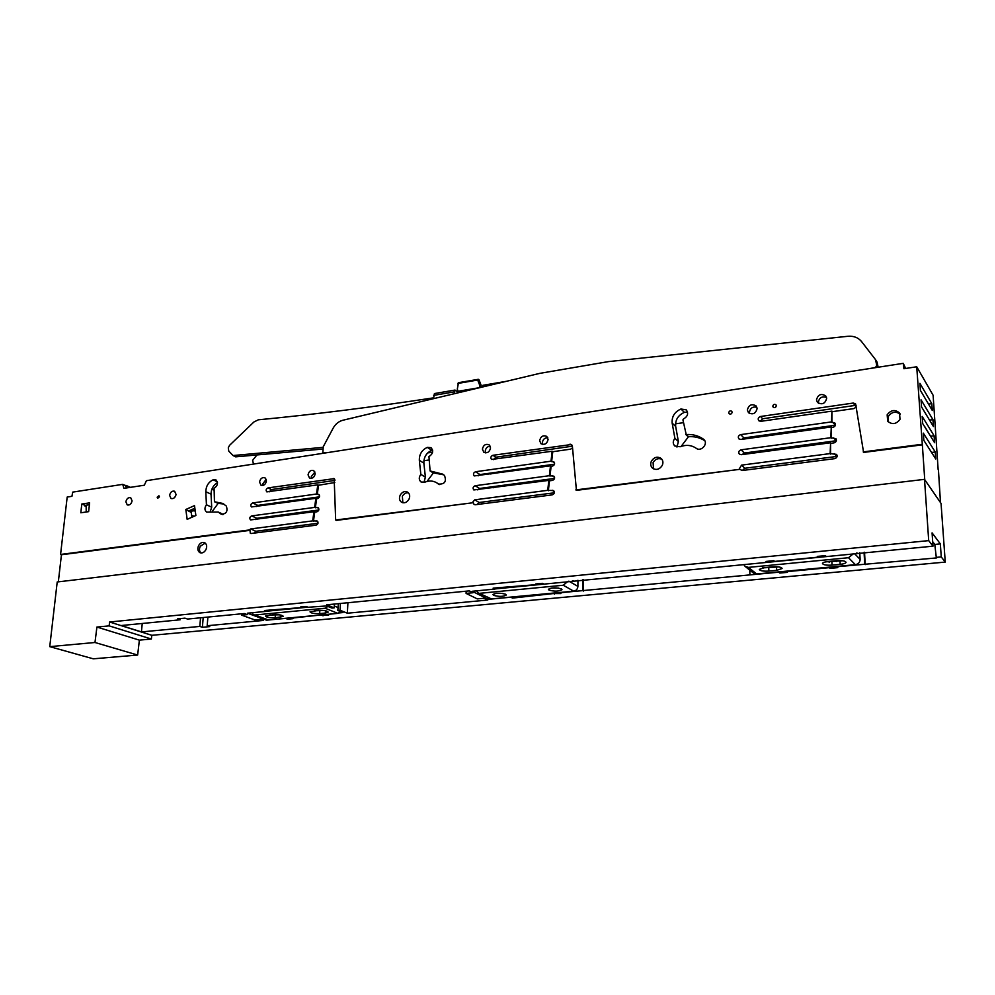 <?xml version="1.0" encoding="UTF-8"?>
<svg xmlns="http://www.w3.org/2000/svg" width="995" height="995" viewBox="0 0 995 995"><rect width="100%" height="100%" fill="white"/><g stroke="black" fill="none" stroke-linecap="round" stroke-linejoin="round"><path stroke-width="1.49" d="M137.646 655.046L139.375 640.133L151.352 639.039L151.825 635.308L945.25 562.088L941.059 503.433L924.517 479.354L57.212 581.976L49.75 646.638L93.244 658.814L137.646 655.046L94.985 642.496L49.75 646.638M818.101 557.163L774.645 561.404L773.787 560.67L766.001 561.441L767.108 562.362L543.867 584.127L542.399 583.319L535.72 583.965L536.89 584.6L493.134 588.132L494.95 589.065L472.177 591.291L488.371 599.326L510.808 597.211L512.537 598.094L553.232 593.58L560.881 593.567L559.476 592.796L778.774 572.187L779.819 573.058L787.431 572.349L786.622 571.665L829.196 567.66L829.942 568.369L837.79 567.635L836.857 566.727L936.705 557.921L936.283 557.374L941.258 556.914L940.337 543.892L932.079 532.885L932.987 546.18L826.347 556.591L825.365 555.633L817.318 556.416L818.101 557.163L818.064 556.342M941.258 556.914L945.25 562.088M924.517 479.354L928.696 540.621L932.987 546.18M139.375 640.133L96.913 627.061L94.985 642.496M96.913 627.061L109.127 625.867L109.637 621.999L928.696 540.621M151.352 639.039L109.127 625.867M151.825 635.308L109.637 621.999M339.27 612.908L342.989 612.547L337.803 610.457L340.041 610.233L347.354 613.206L487.786 600.035L484.167 598.244L477.277 598.89L466.083 593.406L473.048 592.734L469.292 590.881L326.671 604.811L334.196 607.87L331.944 608.082L326.634 605.93L308.151 607.273L306.062 606.44L300.44 606.987L301.846 607.547L264.521 610.507L266.672 611.316L247.419 613.194L266.523 620.183L285.553 618.392L287.605 619.164L292.99 618.666L291.622 618.144L321.696 614.885M321.671 615.32L328.537 615.333L326.534 614.537L334.419 613.691M241.685 615.159L247.245 614.624L244.272 613.529L187.595 619.052L184.933 618.144L177.483 618.878L180.157 619.785L121.191 625.532L141.427 631.912L199.821 626.427L202.383 627.285L209.734 626.601L207.184 625.731L263.24 620.457L260.367 619.412L254.857 619.922L241.685 615.159L241.797 613.778M936.283 557.374L934.79 544.439L932.676 541.69M940.337 543.892L934.79 544.439M488.371 599.326L488.396 597.97M512.537 598.094L512.562 596.925M554.339 594.189L554.352 592.995M582.647 590.62L582.697 579.799M583.418 591.067L583.468 579.724M749.907 574.899L749.77 570.123M779.819 573.058L779.781 571.789M828.934 562.063L828.897 561.416M829.942 568.369L829.88 567.075M829.643 562.063L829.606 561.354M836.596 561.478L836.559 560.683M864.705 564.103L864.07 552.3M865.215 564.625L864.531 552.262M767.108 562.362L767.07 561.329M536.89 584.6L536.902 583.854M494.95 589.065L494.975 587.958M323.014 615.855L323.076 614.748M337.803 610.457L338.412 603.666M340.041 610.233L340.414 603.467M347.354 613.206L347.914 602.734M466.083 593.406L466.157 591.179M334.196 607.87L334.407 604.052M301.846 607.547L301.883 606.851M266.672 611.316L266.747 610.283M266.523 620.183L266.56 619.549M287.605 619.164L287.679 618.082M180.157 619.785L180.257 618.604M141.427 631.912L142.248 623.479M199.821 626.427L200.542 617.795M202.383 627.285L203.204 617.534M207.184 625.731L207.893 617.074M340.676 611.614L337.865 613.368L268.289 619.91L253.912 614.898M327.915 606.452L325.079 608.219L254.919 614.997L268.289 619.91M334.954 604.002L336.36 603.865M307.915 607.174L266.685 611.191M251.971 612.746L253.588 614.786L254.919 614.997M859.767 552.722L860.128 559.401C859.966 562.337 858.386 564.103 855.364 564.675L756.635 573.966L753.364 572.996L745.193 566.466M856.384 553.058L857.068 552.984M577.933 580.259L577.896 586.378C577.635 589.077 576.229 590.669 573.705 591.167L491.455 598.915L478.446 593.008M572.399 580.806L573.518 580.694M747.966 564.227L848.71 554.402M743.825 564.638L745.118 566.404L748.427 567.386L756.635 573.966M853.138 553.966L848.499 557.722L748.427 567.386M325.353 613.069L328.213 612.124C327.28 610.781 324.059 610.184 318.537 610.358L310.017 611.85C310.962 613.194 314.171 613.778 319.656 613.604L325.353 613.069L325.489 610.731M283.351 616.415L275.18 617.82C269.72 617.97 266.511 617.385 265.516 616.067L273.662 614.661C279.147 614.512 282.369 615.084 283.351 616.415L283.351 616.278M269.023 610.967L269.085 610.059M314.283 610.768L324.109 610.495M269.931 615.022L279.135 614.798M494.95 588.94L563.618 582.199M476.518 590.856L478.11 592.846L491.455 598.915M567.287 581.851L563.269 585.247L480.137 593.269M561.429 588.903C555.894 587.398 551.541 587.523 548.382 589.289L548.979 590.097C554.526 591.59 558.867 591.453 562.001 589.699L561.429 588.903M505.597 594.226C500.124 592.784 495.908 592.883 492.935 594.525L493.632 595.371C499.104 596.801 503.308 596.689 506.268 595.047L505.597 594.226M551.964 587.983L558.456 588.082M496.667 593.281L502.599 593.43M825.713 561.852L842.628 560.757M762.568 567.871L778.687 566.926M840.166 564.352C843.648 563.966 845.601 563.307 846.036 562.386C845.489 560.931 842.292 560.372 836.434 560.695L828.25 561.478C824.818 561.864 822.89 562.511 822.479 563.419C823.027 564.874 826.223 565.434 832.044 565.11L840.166 564.352L840.004 561.155M782.07 568.543L776.66 570.359L768.861 571.093C763.078 571.391 759.881 570.819 759.297 569.376L764.62 567.585L772.468 566.827C778.289 566.516 781.498 567.088 782.07 568.543L782.07 568.269M314.955 472.04L311.311 476.568L311.572 478.321M200.978 552.959C199.274 551.305 199.037 549.091 200.256 546.292L205.206 543.059M198.602 545.608C200.269 542.86 202.271 541.877 204.597 542.673C206.798 544.153 207.234 546.504 205.903 549.713C204.249 552.461 202.259 553.456 199.933 552.673C197.719 551.193 197.271 548.842 198.602 545.608M924.741 479.665L922.353 444.84L863.598 452.426L855.613 403.883L853.275 403.05L760.59 416.482C758.277 417.34 757.655 418.746 758.725 420.686L760.752 421.333L831.944 411.122L831.484 421.905L740.69 434.616C738.352 435.499 737.755 436.917 738.887 438.87L740.84 439.479L831.273 426.954L830.813 437.7L741.138 449.815C738.775 450.698 738.178 452.128 739.347 454.093L741.275 454.69L830.601 442.775L830.141 453.596L836.608 454.392C837.678 456.419 837.019 457.837 834.618 458.658L742.183 470.523L739.82 469.329L576.428 490.361L572.374 446.046L571.565 444.491L492.948 455.287C490.759 456.282 490.286 457.675 491.53 459.454L552.138 451.245L551.019 461.183L475.585 471.742C473.384 472.749 472.923 474.142 474.205 475.933L550.496 465.822L549.377 475.709L475.187 485.722C472.973 486.742 472.525 488.147 473.831 489.938L548.842 480.374L547.723 490.324L553.63 490.597C554.949 492.463 554.464 493.893 552.175 494.888L475.312 504.739L474.093 504.477L473.272 502.711L336.422 520.373L335.663 519.999L334.171 478.632L268.028 487.898C266.013 488.943 265.615 490.274 266.847 491.878L317.803 484.851L316.497 494.017L252.668 502.948C250.653 504.017 250.267 505.348 251.511 506.952L315.888 498.296L314.594 507.413L251.685 515.908C249.658 516.977 249.272 518.308 250.541 519.925L313.972 511.716L312.666 520.882L317.256 521.057C318.562 522.736 318.176 524.104 316.062 525.161L251.163 533.494L250.342 533.357L249.969 530.347L249.173 529.987L60.571 554.451L61.441 554.762L58.332 581.851M249.969 530.347L61.441 554.762M253.986 533.121L255.839 531.268L318.002 523.258M249.173 529.987L250.678 528.942L255.839 531.268M312.666 520.882L250.678 528.942M313.972 511.716L314.743 512.089L313.437 521.256M314.743 512.089L316.92 511.803C319.009 510.746 319.407 509.39 318.126 507.711L314.594 507.413M318.823 509.987L256.834 518.283L251.685 515.908M315.888 498.296L316.646 498.682L315.353 507.798M316.646 498.682L317.616 498.557C319.694 497.5 320.104 496.157 318.835 494.49L316.497 494.017M319.494 496.828L257.792 505.385L252.668 502.948M317.803 484.851L318.562 485.249L317.256 494.403M318.562 485.249L334.793 482.538M473.272 502.711L335.663 519.999M477.053 504.515L479.142 502.487L554.364 492.799M472.6 502.301L474.764 499.813L479.142 502.487M547.723 490.324L474.764 499.813M548.842 480.374L549.476 480.809L548.357 490.759M549.476 480.809L552.374 480.423C554.65 479.441 555.135 478.023 553.854 476.17L549.377 475.709M554.538 478.433L479.565 488.47L475.187 485.722M550.496 465.822L551.118 466.269L549.999 476.145M551.118 466.269L552.399 466.095C554.65 465.125 555.148 463.72 553.892 461.879L551.019 461.183M554.526 464.205L479.938 474.565L475.585 471.742M552.138 451.245L552.76 451.718L551.64 461.63M552.76 451.718L570.632 449.155L572.511 447.849M739.82 469.329L575.819 489.913M742.345 470.498L744.745 468.259L837.143 456.394M739.322 468.844L741.549 465.125L744.745 468.259M830.141 453.596L741.549 465.125M830.601 442.775L830.564 454.118M831.024 443.297L833.897 442.912C836.26 442.091 836.932 440.685 835.899 438.683L836.024 438.845M830.813 437.7L835.899 438.683M833.648 437.899L836.372 440.748M835.949 440.773L744.322 453.036L741.138 449.815M831.273 426.954L831.235 438.223M831.683 427.489L832.952 427.315C835.303 426.507 835.974 425.101 834.967 423.124L835.104 423.298M831.484 421.905L834.967 423.124M832.703 422.34L835.402 425.251M835.004 425.275L743.874 437.924L740.69 434.616M831.944 411.122L831.907 422.452M832.355 411.669L853.946 408.584L856.21 407.005M853.275 403.05L854.991 405.438L856.098 405.5M191.873 517.263L191.214 512.437L185.816 509.49L194.498 505.609L195.878 515.497L187.159 519.365L185.816 509.49M210.219 511.766L211.699 507.164L211.04 494.167C211.127 489.067 213.278 485.224 217.495 482.662M423.994 482.451L425.387 477.127L423.87 463.148C423.733 457.153 426.382 452.862 431.805 450.262L432.576 450.026M676.961 447.066L678.391 441.544L675.667 426.432C675.132 419.952 678.03 415.263 684.386 412.365L687.545 412.104M905.699 368.461L903.236 363.349L146.414 480.685L144.337 485.212L123.915 488.346L122.733 484.354L72.71 492.115L71.939 496.318L67.187 497.04L60.571 554.451M938.148 469.69L933.111 395.264L916.718 366.769L903.908 368.735L903.236 363.349M175.07 496.928L175.879 495.187M742.17 454.578L744.322 453.036M741.797 439.342L743.874 437.924M478.147 475.834L479.938 474.565M255.205 519.552L256.834 518.283M256.225 506.554L257.792 505.385M477.699 489.863L479.565 488.47M269.458 491.791L271.386 489.565L334.929 480.411M493.632 459.64L495.784 457.215L572.386 446.183M760.18 421.358L762.63 418.758L854.991 405.438M126.576 487.936L125.917 485.747L122.733 484.354M402.863 502.773L402.366 496.318C403.895 493.682 405.935 492.525 408.485 492.848M400.214 495.1C402.266 491.828 404.754 490.846 407.651 492.139C409.816 493.831 410.251 496.219 408.957 499.279C406.905 502.537 404.443 503.52 401.545 502.251C399.356 500.56 398.908 498.184 400.214 495.1M653.491 468.844L653.093 462.526C655.369 458.956 658.292 457.862 661.849 459.242M651.426 461.108C654.163 457.078 657.396 456.195 661.115 458.434C663.056 460.362 663.416 462.712 662.197 465.511C659.474 469.516 656.265 470.411 652.558 468.222C650.581 466.294 650.195 463.919 651.426 461.108M888.1 421.718L888.286 416.482C891.756 411.768 895.736 410.997 900.226 414.194M887.154 414.828C890.935 409.878 895.052 409.256 899.517 412.962L900.002 419.33C896.246 424.243 892.154 424.89 887.702 421.258L887.154 414.828M132.086 500.871C131.29 504.079 129.686 505.435 127.26 504.938L125.88 501.791C126.688 498.582 128.293 497.239 130.718 497.736L132.086 500.871M176.028 494.378C175.207 497.687 173.54 499.055 171.003 498.495L169.598 495.336C170.419 492.027 172.098 490.659 174.623 491.231L176.028 494.378M266.436 480.995C265.578 484.503 263.762 485.908 260.988 485.199L259.546 482.015C260.404 478.495 262.22 477.09 265.006 477.824L266.436 480.995M263.128 485.398L262.904 483.694L266.225 479.304M315.204 473.769C314.333 477.413 312.43 478.831 309.507 478.023L308.052 474.826C308.935 471.195 310.838 469.777 313.761 470.598L315.204 473.769M490.547 447.949C489.54 452.078 487.301 453.521 483.831 452.277L482.401 449.143C483.421 445.014 485.659 443.571 489.13 444.84L490.547 447.949M485.61 452.887L485.249 451.096C485.709 448.048 487.363 446.419 490.199 446.183M548.108 439.429C547.051 443.745 544.688 445.188 541.031 443.758L539.638 440.685C540.708 436.37 543.083 434.927 546.74 436.382L548.108 439.429M542.685 444.454L542.337 442.7C542.847 439.417 544.663 437.763 547.772 437.713M826.658 398.386C825.166 403.721 822.094 405.064 817.467 402.415L816.472 399.89C817.989 394.542 821.062 393.199 825.701 395.886L826.658 398.386M818.487 403.286L818.313 402.266C819.271 397.627 822.007 396.022 826.509 397.415M757.108 408.547C755.752 413.609 752.879 414.99 748.489 412.714L747.357 409.99C748.737 404.915 751.623 403.547 756.013 405.86L757.108 408.547M749.683 413.559L749.434 412.266C750.242 408.012 752.73 406.358 756.884 407.303M776.324 405.699C775.814 407.527 774.782 408.012 773.19 407.166L772.804 406.221C773.314 404.393 774.359 403.908 775.938 404.766L776.324 405.699M775.117 407.49L776 406.756M732.146 412.241C731.673 414.007 730.666 414.492 729.136 413.721L728.726 412.738C729.198 410.972 730.206 410.487 731.735 411.258L732.146 412.241M159.424 496.866L157.67 498.308L157.173 497.189L158.926 495.746L159.424 496.866M86.08 506.53L84.973 506.082L86.142 505.908L86.217 512.002M89.413 504.714L85.06 505.36L84.973 506.082M85.06 505.36L81.801 504.03L80.819 512.786L88.642 511.641L89.612 502.861L81.801 504.03M188.926 510.858L194.348 508.445L194.149 510.746L189.013 511.467M211.04 494.167L205.803 491.729L206.438 504.788L211.699 507.164M205.803 491.729C205.977 486.132 208.415 482.152 213.129 479.789L215.865 479.826C218.427 482.762 217.83 485.61 214.087 488.371L214.46 501.741L222.768 503.433L226.3 506.045C228.042 511.281 226.35 514.017 221.226 514.228L218.253 512.052L206.661 512.089C204.448 510.298 204.373 507.86 206.438 504.788M220.878 513.233L223.116 514.514M214.671 501.791L218.141 503.383L223.775 504.017M218.141 503.383L212.433 511.181M213.129 479.789L217.345 481.816M423.87 463.148L419.33 460.337L420.835 474.379L425.387 477.127M419.33 460.337C419.193 454.317 421.855 449.989 427.303 447.377L431.034 447.663C433.683 450.934 432.974 453.919 428.944 456.605L430.101 470.946L442.75 474.155L444.466 475.448C446.73 481.53 444.715 484.391 438.409 484.067L436.867 482.911C433.223 480.66 429.206 480.423 424.815 482.189L421.034 481.978C418.758 479.913 418.696 477.389 420.835 474.379M430.425 471.033L433.41 472.874L443.658 474.802M433.41 472.874L427.029 481.431M427.303 447.377L431.805 450.262M675.667 426.432L672.172 423.149L674.896 438.335L678.391 441.544M672.172 423.149C671.637 416.644 674.56 411.918 680.941 408.995L686.289 409.878C688.677 413.485 687.744 416.507 683.503 418.957L682.931 419.878L686.214 434.566C692.657 434.106 698.378 435.636 703.403 439.143L703.863 439.529C708.651 443.608 701.102 452.203 696.189 448.272C691.413 445.051 686.065 444.541 680.17 446.743L674.772 445.971C672.707 443.658 672.757 441.108 674.896 438.335M686.214 434.566L688.49 436.718C694.51 436.283 699.933 437.613 704.771 440.698M688.49 436.718L681.152 446.382M680.941 408.995L684.386 412.365M88.667 511.455L85.881 511.865M749.434 452.352L748.377 453.745M683.441 422.676L675.53 423.833M494.005 486.543L493.06 487.811M482.525 502.052L481.082 504.005M428.708 460.026L423.87 460.735M277.754 515.485L276.908 516.654M267.344 529.788L266.038 531.579M213.651 489.963L211.91 489.142M272.667 504.278L271.137 503.545M490.896 474.068L489.602 473.222M749.135 438.322L748.178 437.327M192.57 516.965L191.786 516.616M194.062 516.293L191.6 515.223M195.281 511.243L194.149 510.746M938.422 469.652L940.486 502.599M427.763 452.874L432.564 452.277M256.747 455.2L252.593 460.399L253.526 464.08M430.474 450.859L432.676 450.586M326.882 452.7L322.803 452.974L323.263 446.705L333.114 428.223C335.477 424.032 338.71 421.37 342.802 420.263L539.7 373.386L608.38 361.62L847.914 336.285C853.71 335.812 858.275 337.591 861.608 341.621L875.563 359.705L877.068 362.093L878.137 367.242M839.743 373.2L586.105 412.515M929.566 420.164L923.671 410.437M924.79 426.718L930.711 436.482M125.221 485.448L126.614 487.936M130.42 487.351L125.855 485.349M560.757 416.445L348.424 449.367M458.596 392.689L455.013 390.065L434.429 393.572L433.534 398.659M574.202 367.478L549.252 371.744M506.467 381.296L482.936 385.301L482.252 387.067M455.013 390.065L454.205 393.746M875.563 359.705L876.769 365.513L875.289 367.677M870.165 368.473L875.19 367.516M454.267 391.868L433.658 395.376M433.559 397.851C371.073 407.316 312.666 414.629 258.339 419.803L253.924 421.979L229.546 445.35L228.278 447.812L228.775 451.133L233.041 455.536L235.628 456.854L322.853 449.031M233.041 455.536L323.151 447.352M480.063 387.577L457.576 391.346L458.882 392.615M470.759 389.791L458.26 391.918L457.302 389.082L458.496 382.677L478.234 379.331L481.132 387.179M481.194 387.179L478.272 379.294M477.948 379.319L478.769 379.717M478.744 379.754L458.459 382.689L457.302 389.244L458.272 383.386L477.687 380.028L479.764 385.376L480.672 385.102L479.764 385.376L480.05 387.503L480.809 387.403M457.377 389.107L457.638 391.321M922.353 444.84L916.718 366.769M863.212 451.904L922.017 444.305M931.817 403.647L919.915 383.336L920.4 390.388L932.303 410.487L931.817 403.647L928.522 404.107M932.949 419.641L921.047 399.816L921.544 406.918L933.434 426.532L932.949 419.641L929.566 420.101M934.094 435.76L922.191 416.42L922.688 423.571L934.591 442.7L934.094 435.76L930.698 436.208M935.25 451.979L923.335 433.136L923.833 440.35L935.735 458.969L935.25 451.979L931.569 452.451M334.295 605.992L338.2 607.584M325.079 608.219L337.865 613.368M854.73 553.817L860.128 559.401M568.854 581.155L577.896 586.378M848.499 557.722L855.364 564.675M563.269 585.247L573.705 591.167M319.656 613.604L319.818 610.905M280.69 617.298L280.839 615.097M275.18 617.82L275.366 615.159M832.044 565.11L831.895 561.926M776.66 570.359L776.548 567.225M768.861 571.093L768.762 567.971M316.335 520.882L317.815 521.616M317.181 507.549L318.698 508.308M317.878 494.316L319.407 495.112M333.176 478.446L334.768 479.316M552.225 490.249L554.364 491.729M552.436 475.821L554.576 477.351M552.461 461.518L554.613 463.098M570.06 444.106L572.262 445.81M834.382 453.62L836.683 456.419M268.028 487.898L271.386 489.565M492.948 455.287L495.784 457.215M760.59 416.482L762.63 418.758M220.504 513.706L222.37 514.552M438.036 483.781L439.056 484.403M703.403 439.143L704.348 440.051M876.769 365.513L877.889 367.279M457.377 389.256L457.576 391.346L459.105 392.577M480.883 385.289L480.995 387.366M478.956 379.816L480.908 385.227M477.861 379.331L480.834 385.115M458.459 382.689L457.961 383.311M899.517 412.962L899.977 413.684M218.253 512.052L221.723 513.619M214.497 501.766L218.067 503.408M436.867 482.911L439.628 484.577M430.126 470.971L433.298 472.923M685.692 434.392L688.291 436.855M478.247 379.294L478.993 379.742M478.993 379.754L481.17 385.401"/></g></svg>

